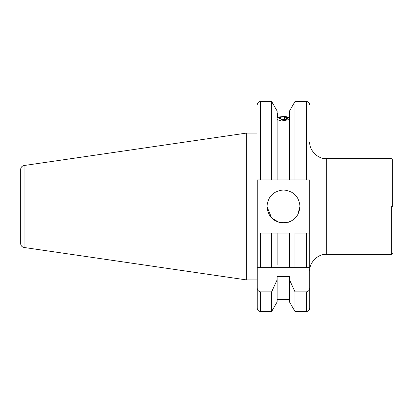<?xml version="1.0" encoding="UTF-8"?>
<svg xmlns="http://www.w3.org/2000/svg" width="413" height="413" viewBox="0 0 413 413"><rect width="100%" height="100%" fill="white"/><g stroke="black" fill="none" stroke-linecap="round" stroke-linejoin="round"><path stroke-width="0.62" d="M277.123 299.425L289.513 299.425M289.513 179.361L289.513 179.903L277.123 179.903L277.123 179.634M277.123 113.575L277.536 113.575L277.536 117.364L278.223 117.364M288.413 117.364L289.1 117.364L289.1 113.575L289.1 117.71M289.1 129.346L289.1 142.444M295.001 311.485L295.001 291.857L289.513 279.849L289.513 276.493L289.513 301.975L295.001 311.485L306.446 311.485C308.439 311.273 309.538 310.173 309.75 308.181L309.75 287.758C309.698 290.081 308.599 291.444 306.446 291.857L306.446 311.485M309.75 287.758L309.75 267.624L257.216 267.624L257.216 308.181C257.428 310.173 258.528 311.273 260.52 311.485L271.635 311.485L277.123 301.975L277.123 276.493L289.513 276.493M260.52 311.485L260.52 291.857L271.635 291.857L277.123 279.849L277.123 276.493M257.216 283.721L257.216 296.937M260.505 179.903L258.693 179.903M277.123 179.903L277.123 111.025L277.123 179.903L271.635 179.903L271.635 101.515L271.635 179.903L257.469 179.903M257.459 179.903L260.52 179.903L260.52 101.515L260.52 179.903M309.75 104.819C309.549 102.816 308.449 101.717 306.446 101.515L295.001 101.515L295.001 179.903L289.513 179.903L309.507 179.903M309.502 179.903L306.451 179.903L306.446 101.515L306.446 179.903M295.001 101.515L289.513 111.025L289.513 179.903M260.52 291.857C258.378 291.454 257.273 290.086 257.216 287.758M295.001 291.857L306.446 291.857M271.635 311.485L271.635 291.857M295.001 267.624L295.001 233.097L309.75 233.097L306.446 233.097L306.446 267.624L309.75 267.624L309.75 179.903M257.216 179.903L257.216 267.624L260.52 267.624L260.52 233.097L277.123 233.097L271.635 233.097L271.635 267.624M288.558 222.22L279.198 222.452L271.661 218.038L266.963 206.5C267.944 196.464 273.447 190.961 283.483 189.98C293.519 190.961 299.022 196.464 300.003 206.5C299.022 216.536 293.519 222.039 283.483 223.02C273.447 222.039 267.944 216.536 266.963 206.5L266.963 206.232M309.75 142.072C309.012 150.244 318.098 159.33 326.27 158.592L326.27 254.408C318.098 253.67 309.012 262.756 309.75 270.928M289.513 266.535L289.513 233.097L277.123 233.097L277.123 264.795M257.216 279.931L246.644 279.931L246.644 133.069L257.216 133.069M300.003 206.232L297.778 214.786M296.534 216.629L295.811 217.496M291.134 221.141L290.2 221.595M392.35 206.5L392.35 159.583L392.35 206.5M277.123 240.702L277.123 233.097M289.513 233.097L289.513 237.377M391.359 206.5L391.359 254.408L391.359 206.5M246.644 279.931L24.042 247.47L24.042 165.53L246.644 133.069M24.042 165.53C21.956 166.011 20.826 167.322 20.65 169.454L20.65 243.546C20.826 245.678 21.956 246.989 24.042 247.47M284.851 116.368L279.188 116.962L281.785 119.847L287.737 119.12L287.448 116.962L284.851 116.368M289.513 119.594L281.413 120.973L277.123 119.594M277.123 118.02L279.188 116.962M285.93 119.058L282.218 119.357L279.606 118.407L280.706 117.158L284.418 116.858L287.03 117.808L285.93 119.058M284.418 119.181L284.418 116.858M280.706 117.158L280.706 118.805M287.448 116.962L289.513 118.02M289.513 113.575L289.1 113.575M277.123 111.025L271.635 101.515L260.52 101.515C258.517 101.717 257.418 102.816 257.216 104.819M326.27 254.408L391.359 254.408L392.35 253.417M392.35 159.583L391.359 158.592L326.27 158.592"/></g></svg>
